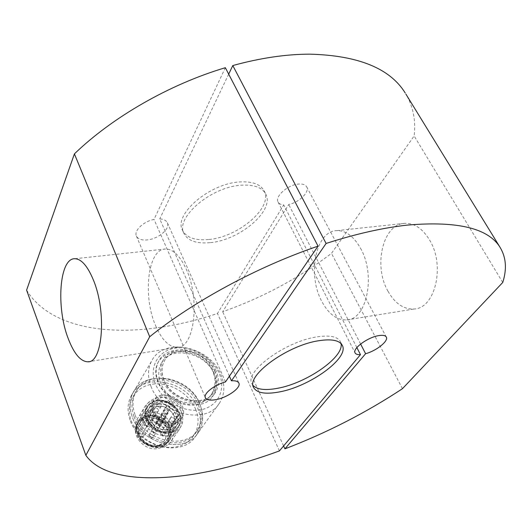 <?xml version="1.0" encoding="UTF-8"?>
<svg xmlns="http://www.w3.org/2000/svg" width="532" height="532" viewBox="0 0 532 532"><rect width="100%" height="100%" fill="white"/><g stroke="black" fill="none" stroke-linecap="round" stroke-linejoin="round"><path stroke-width="0.4" stroke-dasharray="2.66 2" d="M214.881 371.549C206.948 350.721 172.893 343.466 164.215 361.275C161.296 366.847 161.143 373.052 163.763 379.888C171.144 400.756 204.933 408.456 214.05 391.811C217.661 385.76 217.94 379.003 214.881 371.549M215.008 371.356C207.074 350.535 173.013 343.273 164.328 361.082C161.409 366.654 161.263 372.859 163.883 379.695C171.264 400.569 205.066 408.27 214.183 391.625C217.794 385.574 218.067 378.817 215.008 371.356M150.955 386.265C160.844 414.84 206.968 425.434 219.616 402.884C224.763 394.458 225.196 385.055 220.913 374.681C210 346.186 163.351 336.437 151.54 361.195C147.697 368.716 147.504 377.075 150.955 386.265M200.039 404.772C204.035 414.867 203.483 424.057 198.389 432.35C185.848 454.514 141.512 444.759 132.322 417.015C129.096 408.084 129.382 399.918 133.18 392.516C144.864 368.137 189.871 377.028 200.039 404.772M155.417 383.825C148.614 366.96 158.323 350.448 175.247 348.154C192.085 345.62 212.261 357.231 219.131 373.338C226.246 389.391 218.087 406.654 200.83 409.746C183.686 413.098 161.954 400.729 155.417 383.825M214.203 374.156C205.931 352.344 170.273 344.789 161.169 363.502C158.124 369.328 157.964 375.811 160.677 382.947C168.358 404.805 203.716 412.852 213.299 395.429C217.103 389.072 217.408 381.983 214.203 374.156M216.251 371.163C207.919 349.291 172.135 341.67 163.025 360.41C159.979 366.249 159.826 372.746 162.559 379.901C170.287 401.82 205.784 409.933 215.374 392.483C219.184 386.119 219.477 379.01 216.251 371.163M195.756 409.547C189.252 393.181 169.203 381.511 152.152 384.224C135.022 386.698 124.787 403.589 131.191 420.719C137.336 437.896 158.922 450.338 176.311 446.8C193.808 443.522 202.506 425.859 195.756 409.547M130.114 420.14C127.042 411.349 127.381 403.316 131.125 396.027C142.842 371.575 187.956 380.613 197.824 408.45C201.648 418.411 201.049 427.475 196.015 435.655C183.42 457.892 138.992 447.971 130.114 420.14M132.202 416.696C129.103 407.878 129.429 399.818 133.18 392.516C144.917 368.018 190.217 377.148 200.165 405.078C204.022 415.066 203.43 424.157 198.389 432.35C185.788 454.641 141.153 444.619 132.202 416.696M153.043 411.595C151.6 407.612 151.773 403.981 153.549 400.702C158.755 390.342 178.373 394.425 182.596 406.568C184.178 410.771 183.959 414.594 181.937 418.046C176.571 427.987 157.073 423.745 153.043 411.595M138.786 434.165C137.422 430.275 137.615 426.711 139.377 423.472C144.531 413.251 163.603 417.061 167.593 428.952C169.096 433.061 168.844 436.819 166.842 440.223C161.522 450.025 142.596 446.042 138.786 434.165M143.72 420.972C141.971 416.044 142.19 411.542 144.378 407.465C150.869 394.445 175.274 399.419 180.494 414.554C182.469 419.828 182.17 424.636 179.597 428.972C172.853 441.341 148.647 436.1 143.72 420.972M136.152 433.041C134.456 428.18 134.689 423.725 136.87 419.675C143.321 406.747 167.361 411.542 172.428 426.504C174.35 431.711 174.03 436.473 171.47 440.782C164.754 453.051 140.933 447.991 136.152 433.041M169.947 427.821C178.732 447.798 144.391 454.508 137.416 433.7C129.283 413.384 163.144 407.758 169.947 427.821M138.067 433.58C136.591 429.371 136.804 425.514 138.699 422.009C144.278 410.904 164.973 415.04 169.322 427.934C170.958 432.403 170.686 436.486 168.504 440.183C162.726 450.797 142.197 446.461 138.067 433.58M137.555 434.391C136.086 430.182 136.298 426.325 138.194 422.82C143.773 411.728 164.448 415.851 168.784 428.739C170.413 433.201 170.14 437.277 167.959 440.981C162.187 451.588 141.678 447.259 137.555 434.391M135.015 414.661C132.049 406.242 132.362 398.548 135.953 391.585C147.131 368.344 190.237 377.082 199.7 403.655C203.364 413.138 202.818 421.756 198.057 429.53C186.1 450.77 143.58 441.234 135.015 414.661M133.964 416.396C131.005 407.991 131.324 400.31 134.909 393.348C146.081 370.132 189.099 378.824 198.522 405.357C202.173 414.82 201.621 423.432 196.867 431.193C184.91 452.419 142.49 442.923 133.964 416.396M146.041 419.728C150.536 433.48 172.541 438.228 178.652 426.977C180.973 423.046 181.239 418.691 179.45 413.923L170.187 427.695C171.916 432.403 171.63 436.706 169.322 440.602C163.238 451.761 141.638 447.193 137.296 433.633L146.041 419.728L137.296 433.633C135.746 429.211 135.966 425.154 137.954 421.47C143.826 409.78 165.605 414.122 170.187 427.695L179.45 413.923C174.715 400.17 152.544 395.635 146.646 407.432C144.638 411.143 144.438 415.246 146.041 419.728M170.26 401.234L169.043 402.026C168.631 403.968 169.555 405.038 171.823 405.238L173.026 404.46C173.452 402.518 172.528 401.441 170.26 401.234M174.722 412.599L173.518 413.384C173.08 415.359 174.011 416.45 176.305 416.649L177.495 415.878C177.941 413.903 177.016 412.805 174.722 412.599M162.898 414.647L161.662 415.459C161.229 417.447 162.167 418.538 164.461 418.731L165.691 417.926C166.13 415.938 165.199 414.847 162.898 414.647M158.476 403.196L157.226 404.021C156.82 405.969 157.751 407.04 160.026 407.233L161.269 406.421C161.681 404.466 160.75 403.396 158.476 403.196M165.479 409.62L164.262 410.418C163.843 412.386 164.767 413.464 167.048 413.657L168.258 412.859C168.691 410.897 167.76 409.813 165.479 409.62M170.326 425.553C168.059 425.361 167.141 424.283 167.58 422.315L168.77 421.537C171.045 421.73 171.956 422.814 171.504 424.782L170.326 425.553M171.55 417.354L170.36 418.132C169.921 420.107 170.838 421.191 173.119 421.384L174.303 420.613C174.755 418.637 173.838 417.553 171.55 417.354M165.944 414.242C163.696 414.049 162.785 412.992 163.198 411.056L164.401 410.272C166.649 410.465 167.56 411.522 167.134 413.457L165.944 414.242M167.141 406.036L165.937 406.827C165.519 408.769 166.443 409.833 168.697 410.026L169.894 409.241C170.313 407.306 169.395 406.235 167.141 406.036M162.3 420.905C160.046 420.726 159.128 419.655 159.547 417.7L160.764 416.902C163.025 417.088 163.936 418.159 163.504 420.114L162.3 420.905M163.49 412.686L162.273 413.484C161.854 415.445 162.779 416.523 165.046 416.709L166.257 415.918C166.689 413.956 165.765 412.879 163.49 412.686M154.267 416.263C152.019 416.084 151.101 415.027 151.507 413.085L152.744 412.26C154.992 412.446 155.909 413.51 155.497 415.452L154.267 416.263M155.424 408.017L154.187 408.835C153.781 410.784 154.706 411.848 156.967 412.034L158.197 411.223C158.616 409.274 157.691 408.204 155.424 408.017M158.616 427.655C156.341 427.482 155.417 426.405 155.849 424.423L157.073 423.612C159.354 423.798 160.272 424.875 159.833 426.857L158.616 427.655M159.8 419.416L158.576 420.227C158.144 422.209 159.068 423.292 161.356 423.479L162.579 422.674C163.018 420.692 162.094 419.602 159.8 419.416M169.143 427.289C158.177 429.816 146.134 415.944 151.74 407.372C153.396 404.593 155.969 402.89 159.46 402.259C170.533 399.891 182.436 413.923 176.504 422.501C174.875 425.048 172.421 426.644 169.143 427.289M162.513 397.424C159.008 398.049 156.421 399.758 154.759 402.544C149.14 411.136 161.282 425.088 172.302 422.574C175.6 421.936 178.067 420.34 179.696 417.78C185.648 409.181 173.651 395.07 162.513 397.424M151.68 418.884L142.576 433.181L138.879 433.853L138.659 429.703L139.909 425.952C141.572 423.166 144.132 421.444 147.59 420.785C158.576 418.338 170.247 432.23 164.302 440.829C162.666 443.375 160.225 444.985 156.98 445.65C149.718 446.428 144.086 443.575 140.082 437.098L149.166 422.827C153.282 429.41 159.028 432.336 166.41 431.592C169.715 430.94 172.188 429.324 173.831 426.75C179.823 418.092 167.866 403.961 156.707 406.368C153.196 407.013 150.603 408.736 148.92 411.549L147.677 415.339L147.923 419.535L151.68 418.884L152.93 422.162L149.166 422.827M138.879 433.853L147.923 419.535M148.129 417.859C144.285 418.584 141.446 420.499 139.597 423.592C133.412 433.101 146.513 448.29 158.549 445.404C162.134 444.666 164.827 442.89 166.636 440.084C173.239 430.568 160.298 415.166 148.129 417.859M156.847 404.034C152.943 404.739 150.064 406.654 148.202 409.78C141.971 419.356 155.377 434.804 167.6 431.957C171.244 431.233 173.971 429.45 175.793 426.617C182.443 417.035 169.203 401.381 156.847 404.034M157.745 406.382C154.526 406.967 152.152 408.549 150.609 411.116C145.409 419.063 156.521 431.898 166.669 429.55C169.715 428.952 171.989 427.462 173.499 425.095C178.991 417.141 167.992 404.167 157.745 406.382M159.201 404.081C155.976 404.666 153.595 406.248 152.052 408.822C146.839 416.775 157.997 429.65 168.172 427.302C171.224 426.704 173.505 425.221 175.015 422.847C180.514 414.887 169.475 401.873 159.201 404.081M158.297 401.727C154.386 402.438 151.5 404.353 149.638 407.479C143.394 417.068 156.854 432.556 169.11 429.716C172.76 428.992 175.493 427.216 177.316 424.376C183.972 414.78 170.686 399.086 158.297 401.727M161.941 395.948C158.004 396.646 155.105 398.561 153.236 401.7C146.972 411.316 160.564 426.917 172.893 424.09C176.571 423.372 179.317 421.597 181.146 418.751C187.823 409.121 174.403 393.328 161.941 395.948M146.559 418.046C142.297 418.85 139.151 420.972 137.11 424.41C130.3 434.917 144.764 451.675 158.044 448.469C161.987 447.651 164.953 445.696 166.948 442.611C174.27 432.09 160.006 415.073 146.559 418.046M147.583 416.416C143.314 417.214 140.162 419.342 138.12 422.78C131.304 433.301 145.801 450.092 159.108 446.887C163.065 446.075 166.037 444.12 168.032 441.028C175.361 430.501 161.056 413.444 147.583 416.416M142.576 433.181L143.786 436.42L152.93 422.162M143.786 436.42L140.082 437.098M387.994 291.243C395.043 303.612 403.768 309.524 414.189 308.992C435.196 308.414 445.49 265.515 429.524 239.925C422.574 228.627 414.408 223.088 405.005 223.32C382.807 223.673 373.105 265.814 387.994 291.243M360.477 248.178C376.084 275.037 366.814 319.626 346.798 319.898C336.882 320.304 328.497 314.026 321.627 301.079C307.137 274.479 315.735 230.802 336.862 230.629C345.813 230.476 353.687 236.328 360.477 248.178M155.637 325.684C161.894 340.114 169.183 347.316 177.495 347.303C194.34 347.915 200.451 299.13 186.153 269.006C179.929 255.746 173.06 249.076 165.545 249.003C147.81 248.657 142.47 296.091 155.637 325.684M212.913 371.569C207.148 357.71 188.541 349.371 174.084 352.104L171.284 352.729C164.76 354.631 160.205 358.156 157.618 363.296C155.071 368.842 155.145 375.053 157.831 381.916C163.078 395.216 178.838 406.514 193.202 405.005L196.162 404.573C203.071 403.03 208.305 399.366 211.862 393.58C215.699 386.711 216.052 379.369 212.913 371.569M158.13 381.377C155.437 374.442 155.484 368.018 158.257 362.119C166.988 341.97 204.561 348.467 213.246 371.037C216.451 378.724 216.265 385.82 212.68 392.33C203.297 411.05 166.157 403.941 158.13 381.377M210.014 242.665C196.567 243.895 187.882 240.836 183.959 233.508C174.775 217.954 211.197 186.552 241.621 185.196C254.063 184.524 262.09 187.45 265.707 193.987C275.117 210.379 239.693 240.364 210.014 242.665M208.557 239.526C195.124 240.723 186.439 237.638 182.503 230.276C173.286 214.649 209.615 183.234 240.012 181.937C252.441 181.292 260.474 184.252 264.098 190.815C273.548 207.28 238.216 237.285 208.557 239.526M253.039 385.467L251.882 383.692C244.148 371.861 285.325 341.464 316.766 336.916C329.621 334.967 337.494 336.517 340.374 341.571L341.039 343.592M26.6 290.126C47.893 325.411 102.463 336.151 160.624 327.293C179.397 324.454 198.343 319.852 217.468 313.488L283.736 204.926C280.909 204.72 279.027 203.763 278.09 202.047C274.485 196.474 288.164 184.491 298.898 184.025C302.854 183.779 305.448 184.717 306.671 186.818C309.897 191.979 299.044 202.512 288.69 204.488L222.662 311.719C262.263 297.787 298.532 278.342 331.476 253.378L414.135 135.953C415.964 120.691 413.211 106.733 405.889 94.084M279.433 450.903L217.468 313.488M360.61 344.018L288.69 204.488M502.74 282.459L414.135 135.953M229.398 376.177L159.74 218.898C163.703 219.151 166.237 220.441 167.354 222.762C170.486 228.767 158.144 239.094 147.058 239.925C141.479 240.378 137.928 239.087 136.405 236.075C133.712 230.762 143.467 221.432 154.027 219.417L225.342 67.704M225.488 381.916L154.027 219.417M356.859 347.582L283.736 204.926M228.694 74.154L159.74 218.898M283.603 445.956L222.662 311.719M402.458 388.686L331.476 253.378M169.462 431.791C159.214 432.616 151.773 428.313 147.125 418.87C145.582 414.548 145.768 410.591 147.697 407.013L147.716 406.967C149.798 403.469 153.03 401.328 157.412 400.543C171.238 397.61 186.047 415.12 178.612 425.839L178.586 425.879C176.558 429.018 173.512 430.993 169.462 431.791M170.838 432.609C159.434 433.467 151.115 428.652 145.888 418.179C143.115 407.386 146.945 400.576 157.379 397.756C179.756 393.115 194.147 428.998 170.838 432.609M169.189 433.028C158.609 433.886 150.915 429.437 146.127 419.688C143.48 409.653 147.025 403.342 156.754 400.756C167.108 400.051 174.662 404.433 179.417 413.896C182.29 423.778 178.878 430.155 169.189 433.028M156.481 422.854L156.574 421.331L157.771 420.539L160.538 422.149L160.445 423.691L159.261 424.469L156.481 422.854M158.509 423.226L157.459 423.406L158.509 423.226M160.757 434.046L160.857 432.469L162.041 431.691L164.82 433.307L164.72 434.897L163.55 435.668L160.757 434.046M162.779 434.385L161.728 434.578L162.779 434.385M149.153 436.173L149.253 434.611L150.47 433.806L153.269 435.429L153.169 437.005L151.966 437.809L149.153 436.173M151.221 436.513L150.157 436.706L151.221 436.513M144.917 424.902L145.01 423.386L146.24 422.568L149.026 424.19L148.933 425.72L147.716 426.531L144.917 424.902M146.992 425.268L145.928 425.454L146.992 425.268M151.786 431.1L151.879 429.55L153.076 428.752L155.863 430.361L155.77 431.924L154.579 432.716L151.786 431.1M153.828 431.445L152.777 431.632L153.828 431.445M196.015 435.655L219.616 402.884M163.025 360.41L161.169 363.502M215.374 392.483L213.299 395.429M131.125 396.027L151.54 361.195M139.377 423.472L153.549 400.702M136.87 419.675L144.378 407.465M138.194 422.82L138.699 422.009M147.716 406.967C140.834 416.928 156.056 434.844 169.821 431.538C173.811 430.727 176.744 428.825 178.612 425.839M178.586 425.879C185.954 415.918 170.998 397.776 157.033 400.822C152.724 401.62 149.612 403.688 147.697 407.013M134.909 393.348L135.953 391.585M196.867 431.193L198.057 429.53M167.959 440.981L168.504 440.183M171.47 440.782L179.597 428.972M166.842 440.223L181.937 418.046M178.652 426.977L169.322 440.602M146.646 407.432L137.954 421.47M173.026 404.46L160.445 423.691C159.248 425.327 157.898 425.161 156.408 423.199L156.574 421.331L169.043 402.026M177.495 415.878L164.72 434.897C163.504 436.519 162.16 436.346 160.677 434.385L160.857 432.469L173.518 413.384M165.691 417.926L153.169 437.005C151.966 438.681 150.603 438.514 149.08 436.506L149.253 434.611L161.662 415.459M161.269 406.421L148.933 425.72C147.75 427.402 146.386 427.243 144.85 425.241L145.01 423.386L157.226 404.021M168.258 412.859L155.77 431.924C154.539 433.56 153.189 433.4 151.713 431.439L151.879 429.55L164.262 410.418M170.36 418.132L167.58 422.315M165.937 406.827L163.198 411.056M162.273 413.484L159.547 417.7M154.187 408.835L151.507 413.085M158.576 420.227L155.849 424.423M154.759 402.544L151.74 407.372M139.909 425.952L148.92 411.549M148.202 409.78L139.597 423.592M152.052 408.822L150.609 411.116M153.236 401.7L149.638 407.479M138.12 422.78L137.11 424.41M168.032 441.028L166.948 442.611M181.146 418.751L177.316 424.376M175.015 422.847L173.499 425.095M175.793 426.617L166.636 440.084M164.302 440.829L173.831 426.75M179.696 417.78L176.504 422.501M162.579 422.674L159.833 426.857M158.197 411.223L155.497 415.452M166.257 415.918L163.504 420.114M169.894 409.241L167.134 413.457M174.303 420.613L171.504 424.782M346.798 319.898L414.189 308.992M177.495 347.303L89.163 361.607M158.257 362.119L157.618 363.296M182.503 230.276L183.959 233.508M253.591 387.469L251.882 383.692M306.671 186.818L386.285 337.022M167.354 222.762L238.868 383.087M136.405 236.075L205.379 397.75M278.09 202.047L355.103 352.935M342.256 345.281L340.374 341.571M264.098 190.815L265.707 193.987M212.68 392.33L211.869 393.587M165.545 249.003L74.826 258.725M336.862 230.629L405.005 223.32"/><path stroke-width="0.8" d="M93.419 280.085C106.786 311.978 102.696 362.95 87.926 361.807C80.645 361.58 74.081 353.86 68.242 338.645C55.966 307.449 59.318 258.073 74.826 258.725C81.403 258.944 87.6 266.067 93.419 280.085M341.039 343.592C344.191 357.205 306.385 383.246 277.558 388.3C265.408 390.574 257.235 389.63 253.039 385.467M318.661 340.739C287.2 345.374 245.897 375.738 253.591 387.469C256.783 393.042 265.335 394.538 279.247 391.951C309.877 386.584 349.743 357.83 342.256 345.281C339.389 340.267 331.529 338.758 318.661 340.739M229.398 376.177L231.447 380.812C235.516 380.546 237.984 381.304 238.868 383.087C241.395 387.662 227.477 397.623 215.952 399.632C210.14 400.676 206.615 400.044 205.379 397.75C203.177 393.707 214.33 384.842 225.488 381.916L318.043 246.136L225.342 67.704C169.369 84.362 112.405 117.213 74.407 153.881L26.6 290.126L85.845 455.352C104.644 481.44 159.753 483.142 220.002 468.931C239.453 464.35 259.264 458.338 279.433 450.903L360.483 354.644L356.859 347.582M405.889 94.084L500.133 247.453C506.145 257.475 507.016 269.145 502.74 282.459L402.458 388.686C365.89 412.819 326.708 432.875 284.919 448.848L365.597 353.707C376.403 350.867 388.872 340.919 386.285 337.022C385.321 335.426 382.801 334.954 378.731 335.612C367.698 337.248 352.144 348.759 355.103 352.935C355.835 354.239 357.624 354.811 360.483 354.644M365.597 353.707L360.61 344.018M500.133 247.453C488.429 228.288 457.62 220.827 407.692 225.069C383.1 227.736 355.901 233.861 326.103 243.45L232.797 65.549L228.694 74.154M405.244 93.034C390.056 68.402 358.242 55.441 309.797 54.158C286.063 54.191 260.394 57.981 232.797 65.549M318.043 246.136C257.428 266.712 193.568 301.371 149.705 336.736L74.407 153.881M85.845 455.352L149.705 336.736M231.447 380.812L326.103 243.45M284.919 448.848L283.603 445.956M89.163 361.607L87.926 361.807"/></g></svg>
